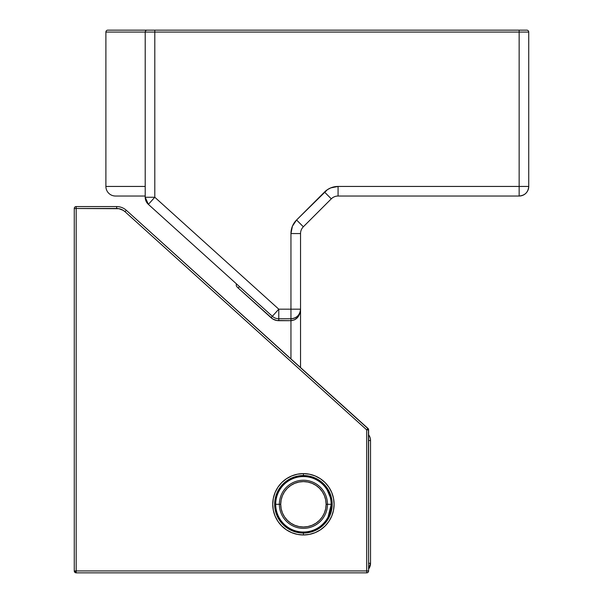 <?xml version="1.0" encoding="UTF-8"?>
<svg xmlns="http://www.w3.org/2000/svg" width="603" height="603" viewBox="0 0 603 603"><rect width="100%" height="100%" fill="white"/><g stroke="black" fill="none" stroke-linecap="round" stroke-linejoin="round"><path stroke-width="0.9" d="M291.324 229.818L290.955 233.557L300.543 233.557L300.543 309.173L290.955 309.173L290.955 318.761L290.955 309.173L300.543 309.173A9.588 9.588 0 0 1 290.955 318.761L278.774 318.761L278.774 320.675L278.774 309.173L278.774 318.761A9.588 9.588 0 0 1 272.352 316.289L278.774 309.173L154.798 197.256L154.798 32.065L145.21 32.065L145.21 197.256L154.798 197.256L154.798 32.065L519.153 32.065L519.153 186.44L338.072 186.44L330.73 187.902L327.421 189.674L296.57 219.997L292.41 226.223L290.955 233.557L290.955 309.173L278.774 309.173L154.798 197.256L148.376 204.372L272.352 316.289A9.588 9.588 0 0 0 278.774 318.761L290.955 318.761C296.774 318.188 299.97 314.992 300.543 309.173L300.543 367.574L300.543 309.173L299.812 313.575L297.731 317.306L294.626 319.801L290.955 320.675L290.955 358.913L290.955 320.675L276.679 320.487L272.752 318.972L238.177 288.023A11.51 11.51 0 0 1 236.301 285.845L236.301 283.742M370.536 563.262L370.536 440.529A9.588 9.588 0 0 0 368.621 434.778A9.588 9.588 0 0 1 370.536 440.529L368.621 440.529L370.536 440.529L370.536 563.262A9.588 9.588 0 0 1 368.621 569.013L370.536 563.262L368.621 563.262L370.536 563.262M292.41 226.223L296.57 219.997L303.347 226.781L296.57 219.997L324.512 192.056L331.296 198.839L303.347 226.781L331.296 198.839A9.588 9.588 0 0 1 338.072 196.028L338.072 186.44A19.175 19.175 0 0 0 324.512 192.056L331.296 198.839A9.588 9.588 0 0 1 338.072 196.028L519.153 196.028L519.153 186.44L519.153 196.028A9.588 9.588 0 0 0 528.741 186.44L338.072 186.44L338.072 196.028L519.153 196.028C524.979 195.462 528.175 192.267 528.741 186.44L528.741 32.065L519.153 32.065L519.153 186.44L528.741 186.44L528.741 32.065A1.915 1.915 0 0 0 526.826 30.15L107.816 30.15A1.915 1.915 0 0 0 105.894 32.065L145.21 32.065L105.894 32.065L105.894 186.44L145.21 186.44L105.894 186.44A9.588 9.588 0 0 0 115.49 196.028L118.459 196.028M338.072 186.44L330.73 187.902L327.421 189.674M115.49 196.028L145.21 196.028L115.49 196.028A9.588 9.588 0 0 1 105.894 186.44L105.894 32.065A1.915 1.915 0 0 1 107.816 30.15L154.798 30.15L154.798 32.065L528.741 32.065A1.915 1.915 0 0 0 526.826 30.15L519.153 30.15L519.153 32.065L519.153 30.15L147.124 30.15A1.915 1.915 0 0 0 145.21 32.065L145.21 197.256L148.376 204.372L272.352 316.289L271.064 317.713L238.177 288.023A11.51 11.51 0 0 1 236.301 285.845M296.57 219.997A19.175 19.175 0 0 0 290.955 233.557L290.955 309.173L278.774 309.173L271.064 317.713A11.51 11.51 0 0 0 278.774 320.675L290.955 320.675L290.955 318.761L292.636 318.61M290.955 318.761L290.955 320.675C296.774 319.997 299.97 316.16 300.543 309.173L300.543 233.557A9.588 9.588 0 0 1 303.347 226.781A9.588 9.588 0 0 0 300.543 233.557L290.955 233.557M300.354 311.042L300.475 310.289M299.819 312.821L300.038 312.233M297.761 315.919L298.869 314.578M294.626 318.03L296.239 317.17M113.688 195.862L114.713 195.998M239.466 286.598L238.177 288.023L239.466 286.598M148.866 203.822L154.798 197.256L145.21 197.256A9.588 9.588 0 0 0 148.376 204.372L148.866 203.829M154.798 30.15L154.798 32.065L145.21 32.065A1.915 1.915 0 0 1 147.124 30.15M303.415 475.526A28.763 28.763 0 0 1 332.185 504.296A28.763 28.763 0 0 1 303.415 533.06L303.415 534.974A30.685 30.685 0 0 0 334.1 504.296A30.685 30.685 0 0 0 303.415 473.611L303.415 475.526A28.763 28.763 0 0 1 332.185 504.296A28.763 28.763 0 0 1 303.415 533.06A28.763 28.763 0 0 1 274.651 504.296A28.763 28.763 0 0 1 303.415 475.526L303.415 473.611L297.43 474.199L291.679 475.948L286.372 478.782L281.722 482.596L277.908 487.247L275.074 492.553L273.325 498.304L272.737 504.296L273.325 510.281L275.074 516.032L277.908 521.339L281.722 525.989L286.372 529.803L291.679 532.637L297.43 534.386L303.415 534.974L309.407 534.386L315.158 532.637L320.464 529.803L325.115 525.989L328.929 521.339L331.763 516.032L333.512 510.281L334.1 504.296L333.512 498.304L331.763 492.553L328.929 487.247L325.115 482.596L320.464 478.782L315.158 475.948L309.407 474.199L303.415 473.611A30.685 30.685 0 0 0 272.737 504.296A30.685 30.685 0 0 0 303.415 534.974L303.415 533.06A28.763 28.763 0 0 1 274.651 504.296A28.763 28.763 0 0 1 303.415 475.526M328.16 517.992L328.236 518.844L325.831 522.326M76.174 572.85L366.699 572.85L366.699 570.935L76.174 570.935L76.174 208.495L118.942 208.706L123.193 210.334L125.017 211.706L366.699 429.879L366.699 570.935L76.174 570.935L76.174 208.495L74.259 208.495L74.259 570.935L76.174 570.935L74.259 570.935L76.174 572.85A1.915 1.915 0 0 1 74.259 570.935L74.259 208.495A1.915 1.915 0 0 1 76.174 206.573A1.915 1.915 0 0 0 74.259 208.495L76.174 208.495L76.174 206.573L76.174 208.495L116.665 208.495L116.665 206.573L76.174 206.573L116.665 206.573A14.382 14.382 0 0 1 126.306 210.281A14.382 14.382 0 0 0 116.665 206.573L116.665 208.495A12.467 12.467 0 0 1 125.017 211.706L126.306 210.281L125.017 211.706L366.699 429.879L366.699 572.85A1.915 1.915 0 0 0 368.621 570.935L368.456 429.095L126.306 210.281L367.988 428.454L366.699 429.879L367.988 428.454A1.915 1.915 0 0 1 368.621 429.879L366.699 429.879L368.621 429.879A1.915 1.915 0 0 0 367.988 428.454L368.621 429.879L368.621 570.935L366.699 570.935L368.621 570.935A1.915 1.915 0 0 1 366.699 572.85L76.174 572.85L76.174 570.935L76.174 572.85M273.325 510.281L272.737 504.296M275.074 492.553L275.722 491.091M329.954 493.194L331.906 500.294L332.185 504.304L331.899 508.329L329.954 515.399M327.195 520.487L331.982 501.432L325.477 485.837M331.703 504.296A28.288 28.288 0 0 0 303.415 476.008A28.288 28.288 0 0 0 275.134 504.296L275.692 504.296A27.723 27.723 0 0 1 303.415 476.566A27.723 27.723 0 0 1 331.145 504.296L331.703 504.296A28.288 28.288 0 0 1 303.415 532.577A28.288 28.288 0 0 1 275.134 504.296A28.288 28.288 0 0 1 303.415 476.008A28.288 28.288 0 0 1 331.703 504.296L331.145 504.296A27.723 27.723 0 0 0 303.415 476.566A27.723 27.723 0 0 0 275.692 504.296L280.719 504.296A22.695 22.695 0 0 1 303.415 481.593A22.695 22.695 0 0 1 326.117 504.296L327.474 504.296A24.052 24.052 0 0 0 303.415 480.237A24.052 24.052 0 0 0 279.362 504.296A24.052 24.052 0 0 1 303.415 480.237A24.052 24.052 0 0 1 327.474 504.296L331.145 504.296L327.474 504.296A24.052 24.052 0 0 1 303.415 528.349A24.052 24.052 0 0 1 279.362 504.296L275.692 504.296A27.723 27.723 0 0 0 303.415 532.019A27.723 27.723 0 0 0 331.145 504.296A27.723 27.723 0 0 1 303.415 532.019A27.723 27.723 0 0 1 275.692 504.296L275.134 504.296A28.288 28.288 0 0 0 303.415 532.577A28.288 28.288 0 0 0 331.703 504.296M323.472 484.352L320.864 482.031M319.801 527.354L319.364 527.655M323.472 524.241L320.864 526.562M284.548 491.686L287.367 488.242L290.804 485.423L294.731 483.327L298.99 482.031L303.415 481.593L307.847 482.031L312.105 483.327L316.025 485.423L319.469 488.242L322.288 491.686L324.384 495.606L325.68 499.864L326.117 504.296L325.68 508.721L324.384 512.98L322.288 516.907L319.469 520.344L316.025 523.163L312.105 525.266L307.847 526.555L303.415 526.992L298.99 526.555L294.731 525.266L290.804 523.163L287.367 520.344L284.548 516.907L282.445 512.98L281.156 508.721L280.719 504.296L281.156 499.864L282.445 495.606L284.548 491.686L287.367 488.242M320.201 519.575L319.469 520.344M316.025 485.423L319.469 488.242M290.804 523.163L287.367 520.344M327.474 504.296L326.117 504.296A22.695 22.695 0 0 1 303.415 526.992A22.695 22.695 0 0 1 280.719 504.296L279.362 504.296A24.052 24.052 0 0 0 303.415 528.349A24.052 24.052 0 0 0 327.474 504.296M319.386 527.64L319.771 527.376M326.012 486.96L325.914 486.372L326.012 486.96M329.457 493.246L329.351 491.844L329.457 493.246M325.492 521.625L325.205 522.907L326.592 520.51M331.695 499.013L332.147 505.661L331.695 499.013M330.685 513.462L330.595 512.135M325.19 486.237L325.447 485.799"/></g></svg>
